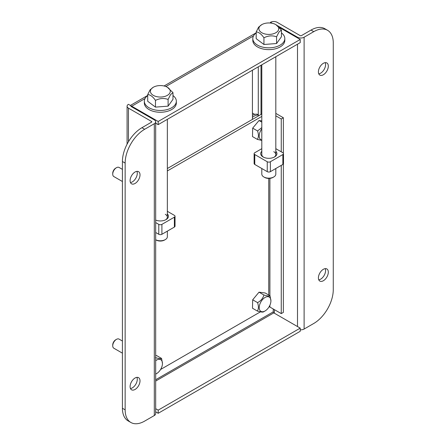 <?xml version="1.0" encoding="UTF-8"?>
<svg xmlns="http://www.w3.org/2000/svg" width="446" height="446" viewBox="0 0 446 446"><rect width="100%" height="100%" fill="white"/><g stroke="black" fill="none" stroke-linecap="round" stroke-linejoin="round"><path stroke-width="0.67" d="M140.011 380.873A7.008 4.047 -60 0 1 136.955 387.925A7.008 4.047 -60 0 1 131.553 389.798A7.008 4.047 -60 0 1 130.104 386.593A7.008 4.047 -60 0 1 133.159 379.54A7.008 4.047 -60 0 1 138.561 377.662A7.008 4.047 -60 0 1 140.011 380.873M130.466 388.533A7.008 4.047 120 0 0 137.284 379.295A7.008 4.047 120 0 0 136.916 377.355M140.011 174.882A7.008 4.047 -60 0 1 136.955 181.935A7.008 4.047 -60 0 1 131.553 183.813A7.008 4.047 -60 0 1 130.104 180.602A7.008 4.047 -60 0 1 133.159 173.55A7.008 4.047 -60 0 1 138.561 171.671A7.008 4.047 -60 0 1 140.011 174.882M130.466 182.542A7.008 4.047 120 0 0 137.284 173.304A7.008 4.047 120 0 0 136.916 171.364M328.317 272.155A7.008 4.047 -60 0 1 325.257 279.207A7.008 4.047 -60 0 1 319.854 281.086A7.008 4.047 -60 0 1 318.405 277.88A7.008 4.047 -60 0 1 321.466 270.828A7.008 4.047 -60 0 1 326.862 268.949A7.008 4.047 -60 0 1 328.317 272.155M318.767 279.815A7.008 4.047 120 0 0 325.586 270.577A7.008 4.047 120 0 0 325.223 268.637M328.317 66.164A7.008 4.047 -60 0 1 325.257 73.216A7.008 4.047 -60 0 1 319.854 75.095A7.008 4.047 -60 0 1 318.405 71.89A7.008 4.047 -60 0 1 321.466 64.837A7.008 4.047 -60 0 1 326.862 62.958A7.008 4.047 -60 0 1 328.317 66.164M318.767 73.83A7.008 4.047 120 0 0 325.586 64.592A7.008 4.047 120 0 0 325.223 62.652M258.279 116.021L258.279 66.844M155.676 121.808L155.676 413.626A4.677 2.698 180 0 1 154.305 415.533L144.655 421.102A27.591 15.928 -60 0 1 130.862 422.473A27.591 15.928 -60 0 1 125.148 409.841L125.148 163.08A27.591 15.928 -60 0 1 144.655 129.284L154.305 123.715A4.677 2.698 0 0 0 155.676 121.808A4.677 2.698 0 0 0 154.305 119.896L131.185 106.549L131.185 105.947A4.677 2.698 60 0 1 131.76 106.22L145.011 98.566M151.573 121.474A0.814 0.468 180 0 1 151.813 121.808A0.814 0.468 180 0 1 151.573 122.137L151.573 121.474L128.454 108.127A4.677 2.698 180 0 1 127.082 106.22A4.677 2.698 180 0 1 128.454 104.308L131.185 105.947M270.499 23.03L270.499 22.3A4.677 2.698 180 0 1 277.111 22.3L300.23 35.647A0.814 0.468 180 0 0 301.385 35.647L311.029 30.077A27.591 15.928 -60 0 1 324.827 28.711L327.554 30.289A27.591 15.928 -60 0 1 333.268 42.916L333.268 289.683A27.591 15.928 -60 0 1 313.761 323.473L304.111 329.042A4.677 2.698 180 0 1 300.23 329.811M261.01 65.267L261.01 114.444M252.425 119.4L252.425 70.223M272.227 23.298L270.499 22.3M279.452 27.468L300.23 39.465L158.185 121.474L131.76 106.22M158.185 121.474L158.185 124.629L300.23 42.621L300.23 39.465M158.185 124.629L155.676 123.18M130.862 422.473L128.13 420.896A27.591 15.928 -60 0 1 122.416 408.263L122.416 161.502A27.591 15.928 -60 0 1 141.923 127.712L151.573 122.137M131.185 106.549A0.814 0.468 180 0 1 130.946 106.22A0.814 0.468 180 0 1 131.185 105.886M273.231 308.972L273.231 311.877A0.814 0.468 60 0 0 273.805 312.875L300.23 328.128L300.23 331.283L158.185 413.291L155.676 411.842M158.185 413.291L158.185 410.142L155.676 408.692M273.855 23.738A0.814 0.468 180 0 1 274.379 23.878L274.714 24.067M277.641 25.757L297.499 37.224A4.677 2.698 0 0 0 304.111 37.224L313.761 31.655A27.591 15.928 -60 0 1 327.554 30.289M300.23 328.128L158.185 410.142M167.35 170.946L261.802 116.417M260.425 311.849L160.577 369.494M281.259 165.377L281.259 313.605L283.366 312.39L283.366 163.994M281.259 313.605L269.897 307.043A0.814 0.468 0 0 0 268.999 306.943M275.818 115.832L281.259 118.971L281.259 151.813M283.366 153.19L283.366 117.755L281.259 118.971M283.366 117.755L275.818 113.395M261.802 113.981L167.35 168.516M265.069 310.968A8.279 4.778 -60 0 1 259.215 307.589A8.279 4.778 -60 0 1 265.069 297.454A8.279 4.778 -60 0 1 270.917 300.833A8.279 4.778 -60 0 1 265.069 310.968L263.514 311.86C262.744 312.323 260.698 312.055 257.37 311.052C258.697 308.978 258.758 306.168 257.565 302.622C260.81 300.899 262.895 298.458 263.82 295.291L263.904 294.996L259.02 292.175L265.164 292.983L270.047 295.804L270.917 300.833M257.37 311.052L252.486 308.231L252.681 299.801L259.02 292.175M252.681 299.801L257.565 302.622M263.904 294.996C267.193 295.988 269.245 296.261 270.047 295.804M258.279 115.096A12.142 7.008 120 0 0 252.425 117.309M258.279 114.628A12.142 7.008 120 0 0 252.425 115.341M252.425 113.05L254.722 114.377M122.416 341.034L119.076 339.105A5.257 3.033 120 0 0 116.445 339.367A5.257 3.033 120 0 0 112.732 345.801A5.257 3.033 120 0 0 113.819 348.209L122.416 353.171M116.445 339.367L115.665 339.813A4.153 2.397 120 0 0 112.732 344.903L112.732 345.801M155.676 360.697A8.279 4.778 -60 0 1 156.596 360.078A8.279 4.778 -60 0 1 162.45 363.457A8.279 4.778 -60 0 1 156.596 373.597A8.279 4.778 -60 0 1 155.676 374.043M156.596 373.597L155.676 374.127M155.676 355.473L156.691 355.607L161.58 358.428L162.45 363.457M155.437 357.62C158.726 358.612 160.772 358.885 161.58 358.428M261.802 140.05A8.279 4.778 -60 0 1 261.802 128.827M261.802 140.401L257.37 139.397C258.697 137.318 258.758 134.508 257.565 130.962L261.802 127.584M257.37 139.397L252.486 136.576L252.681 128.141L259.02 120.515L261.802 120.883M252.681 128.141L257.565 130.962M261.802 122.126L259.02 120.515M122.416 169.374L119.076 167.445A5.257 3.033 120 0 0 116.445 167.707A5.257 3.033 120 0 0 112.732 174.146A5.257 3.033 120 0 0 113.819 176.549L122.416 181.516M116.445 167.707L115.665 168.159A4.153 2.397 120 0 0 112.732 173.243L112.732 174.146M275.818 151.278A8.112 4.683 180 0 1 274.546 156.947A8.112 4.683 180 0 1 263.079 156.947L263.079 156.947A8.112 4.683 180 0 1 261.802 151.278M261.802 64.804L261.802 154.539A7.008 4.047 0 0 0 263.497 157.176M261.802 148.674L254.766 152.738A2.208 1.277 0 0 0 254.12 153.636A2.208 1.277 0 0 0 254.766 154.539L267.249 161.747A2.208 1.277 0 0 0 270.371 161.747L282.859 154.539A2.208 1.277 0 0 0 283.505 153.636A2.208 1.277 0 0 0 282.859 152.738L275.818 148.674M267.249 161.747L267.249 171.66A2.208 1.277 0 0 0 270.371 171.66L270.371 161.747M267.249 171.66L254.766 164.451L254.766 154.539M254.12 153.636L254.12 163.548A2.208 1.277 0 0 0 254.766 164.451M282.859 154.539L282.859 164.451A2.208 1.277 0 0 0 283.505 163.548L283.505 153.636M282.859 164.451L270.371 171.66M274.128 157.176A7.008 4.047 0 0 0 275.818 154.539A7.008 4.047 0 0 0 273.766 151.679M261.802 168.516L261.802 174.118A7.008 4.047 0 0 0 263.859 176.978A7.008 4.047 0 0 0 266.134 177.854A7.008 4.047 0 0 0 273.766 176.978A7.008 4.047 0 0 0 275.818 174.118L275.818 168.516M263.859 176.978L264.64 177.43A5.904 3.406 0 0 0 266.557 178.166A5.904 3.406 0 0 0 272.985 177.43L273.766 176.978M259.633 26.487A9.935 5.737 180 0 1 261.791 24.625A9.935 5.737 180 0 1 275.834 24.625A9.935 5.737 180 0 1 277.992 30.874A9.935 5.737 180 0 1 265.013 33.98A9.935 5.737 180 0 1 259.633 26.487M275.834 24.625L281.448 30.01L279.012 32.017L276.576 36.812L276.576 43.53L263.943 44.488L256.177 38.657L256.177 31.939L258.613 27.145L261.791 24.625M281.448 30.01L281.448 36.728L276.576 43.53M263.943 44.488L263.943 37.776C261.378 34.03 258.786 32.084 256.177 31.939M276.576 36.812C272.4 35.312 268.185 35.635 263.943 37.776M256.177 32.92A16 9.238 0 0 0 252.81 38.596A16 9.238 0 0 0 257.498 45.124A16 9.238 0 0 0 274.937 47.131A16 9.238 0 0 0 284.816 38.596A16 9.238 0 0 0 281.448 32.92M252.81 38.596L252.81 40.396A16 9.238 0 0 0 257.498 46.93A16 9.238 0 0 0 274.937 48.932A16 9.238 0 0 0 284.816 40.396L284.816 38.596M155.676 222.576L158.782 224.371A2.208 1.277 0 0 0 161.904 224.371L174.386 217.163A2.208 1.277 0 0 0 175.033 216.265A2.208 1.277 0 0 0 174.386 215.362L167.35 211.298M167.35 213.907A8.112 4.683 180 0 1 166.079 219.577A8.112 4.683 180 0 1 155.676 220.095M158.782 224.371L158.782 234.284A2.208 1.277 0 0 0 161.904 234.284L161.904 224.371M158.782 234.284L155.676 232.489M174.386 217.163L174.386 227.075A2.208 1.277 0 0 0 175.033 226.172L175.033 216.265M174.386 227.075L161.904 234.284M165.661 219.8A7.008 4.047 0 0 0 167.35 217.163A7.008 4.047 0 0 0 165.299 214.303M147.71 95.55A16 9.238 0 0 0 144.337 101.22A16 9.238 0 0 0 149.025 107.748A16 9.238 0 0 0 166.464 109.755A16 9.238 0 0 0 176.343 101.22A16 9.238 0 0 0 172.976 95.55M144.337 101.22L144.337 103.02A16 9.238 0 0 0 149.025 109.554A16 9.238 0 0 0 166.464 111.556A16 9.238 0 0 0 176.343 103.02L176.343 101.22M155.676 239.758A7.008 4.047 0 0 0 157.661 240.478A7.008 4.047 0 0 0 165.299 239.602A7.008 4.047 0 0 0 167.35 236.742L167.35 231.139M155.676 239.77L156.167 240.054A5.904 3.406 0 0 0 158.085 240.795A5.904 3.406 0 0 0 164.518 240.054L165.299 239.602M151.166 89.111A9.935 5.737 180 0 1 153.318 87.249A9.935 5.737 180 0 1 167.367 87.249A9.935 5.737 180 0 1 169.519 93.498A9.935 5.737 180 0 1 156.546 96.604A9.935 5.737 180 0 1 151.166 89.111M167.367 87.249L172.976 92.64L170.539 94.641L168.103 99.436L168.103 106.154L155.47 107.112L147.71 101.281L147.71 94.563L150.146 89.769L153.318 87.249M172.976 92.64L172.976 99.352L168.103 106.154M155.47 107.112L155.47 100.4C152.906 96.654 150.319 94.708 147.71 94.563M168.103 99.436C163.927 97.936 159.718 98.259 155.47 100.4M165.851 86.535L253.484 35.942M128.454 141.722L128.454 108.127M141.923 127.712L144.655 129.284M313.761 31.655L311.029 30.077M273.231 311.877L155.676 379.747M274.379 309.635L274.379 313.203M273.805 312.875L155.676 381.074M297.499 37.224L297.499 37.888M297.499 44.199L297.499 326.556M304.111 329.042L304.111 37.224M154.305 123.715L154.305 415.533M125.148 409.841L122.416 408.263M122.416 161.502L125.148 163.08M268.743 178.428L268.743 295.051M269.897 178.367L269.897 295.715M269.897 305.242L269.897 307.043M256.177 32.803L164.061 85.989M147.71 95.427L130.388 105.429M127.082 106.22L127.082 144.186M275.818 154.539L275.818 56.714M167.35 217.163L167.35 119.338"/></g></svg>
